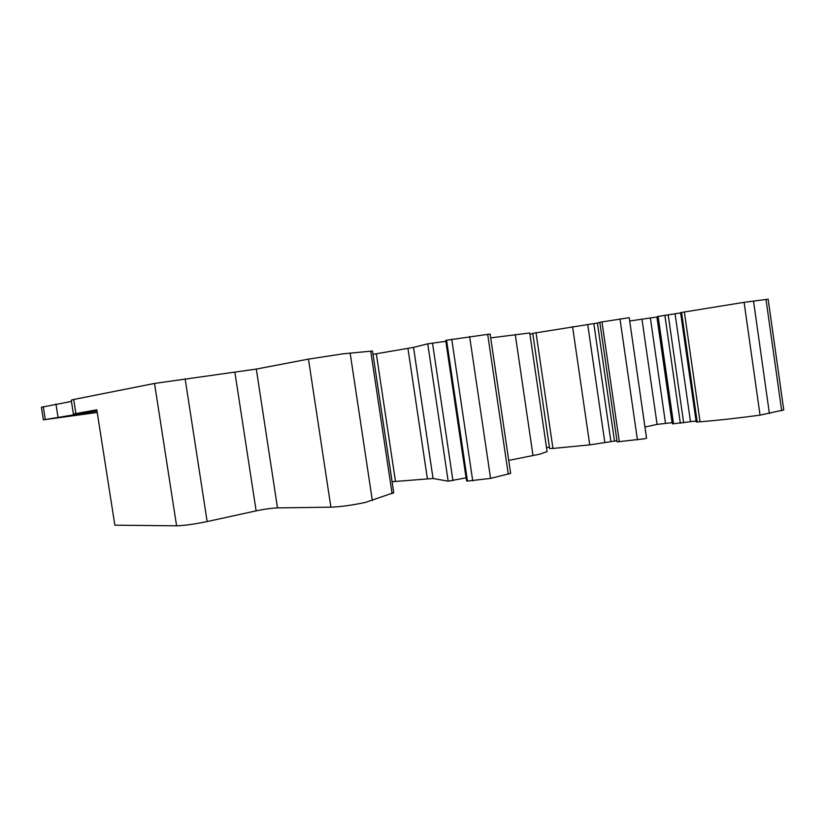 <?xml version="1.0" encoding="UTF-8"?>
<svg xmlns="http://www.w3.org/2000/svg" width="825" height="825" viewBox="0 0 825 825"><rect width="100%" height="100%" fill="white"/><g stroke="black" fill="none" stroke-linecap="round" stroke-linejoin="round"><path stroke-width="1.24" d="M96.979 410.902L73.404 414.006L96.814 409.808L114.861 525.185L176.591 525.803C184.284 525.597 194.463 524.184 207.157 521.565L256.121 510.861C264.557 509.118 271.683 508.128 277.499 507.891L330.887 507.179C340.911 506.767 352.419 505.178 365.444 502.394L393.742 492.69M75.89 413.459L73.693 399.475L154.523 383.439L256.307 369.074L308.468 359.112L343.066 353.822L372.498 351.017L393.762 492.824M508.736 460.412L539.56 454.214L547.109 451.615M490.7 337.889L529.743 332.97M629.197 317.677L599.816 322.286L617.121 441.86L645.016 438.735L646.563 438.106L629.227 317.697L646.553 438.199M71.435 401.435L41.394 407.261L43.364 419.76M73.693 399.475L71.239 400.187L73.394 413.944M372.993 354.338L413.521 347.407L427.752 343.808L445.943 341.292M446.573 340.168L467.466 481.068L466.651 480.975L445.799 340.343L490.132 334.022M529.918 334.166L532.816 333.733M536.033 332.712L552.946 448.439L549.594 448.47L532.754 333.352L599.857 322.627M629.702 320.997L657.257 316.965M657.226 316.604L672.581 423.864L657.205 316.604L680.625 312.902M680.584 312.613L744.098 302.321L768.158 299.217L783.75 409.932L760.042 415.15C737.612 418.162 717.606 420.368 700.054 421.781L696.207 421.998L680.584 312.613M672.581 423.864L696.063 421.008M644.975 427.041L657.092 424.38L672.406 422.637M552.946 448.439L589.741 444.881L616.956 440.715M546.521 447.593L549.409 447.171M467.466 481.068L490.576 478.387L510.644 473.385M392.092 481.707L433.053 478.5L448.181 481.181L466.177 477.799M97.01 411.046L43.374 419.832L97.226 412.459M675.077 313.851L690.463 421.451M308.468 359.112L330.887 507.179M515.264 334.599L533.002 455.524M619.988 318.945L637.436 439.911M766.002 299.403L781.677 410.706M753.514 300.97L769.405 413.552M744.098 302.321L760.042 415.15M684.368 311.943L700.054 421.781M681.563 312.417L697.208 421.998M668.188 314.758L683.667 422.874M664.868 315.263L680.347 423.338M658.123 316.418L673.53 423.875M656.917 317.027L672.066 422.668M650.399 318.13L665.486 423.194M642.005 319.409L657.092 424.38M601.972 321.884L619.317 441.808M597.403 323.06L614.46 440.89M593.825 323.606L610.882 441.375M587.699 324.411L604.849 442.654M572.56 326.679L589.741 444.881M487.668 334.238L508.293 474.262M469.621 336.497L490.576 478.387M451.749 339.219L472.735 480.862M445.83 341.313L466.063 477.819M432.496 343.045L452.946 480.635M427.752 343.808L448.181 481.181M413.521 347.407L433.053 478.5M407.952 348.459L427.36 478.613M376.334 353.791L395.453 481.346M370.714 351.089L392.102 493.711M350.14 353.017L372.343 500.517M256.307 369.074L277.499 507.891M234.898 372.333L256.121 510.861M185.12 378.768L207.157 521.565M45.262 419.378L43.261 406.653M58.008 417.079L55.945 403.992M154.523 383.439L176.591 525.803M547.109 451.677L529.743 332.949M510.654 473.416L490.122 334.012"/></g></svg>
